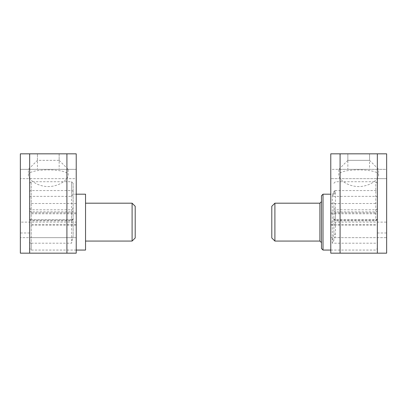 <?xml version="1.0" encoding="UTF-8"?>
<svg xmlns="http://www.w3.org/2000/svg" width="407" height="407" viewBox="0 0 407 407"><rect width="100%" height="100%" fill="white"/><g stroke="black" fill="none" stroke-linecap="round" stroke-linejoin="round"><path stroke-width="0.31" stroke-dasharray="2.04 1.53" d="M59.152 160.353L68.157 169.353L28.419 169.353L68.157 169.353L68.157 175.315C68.244 179.202 59.936 186.416 48.316 186.584C36.711 186.452 28.312 179.212 28.419 175.315L28.419 169.353L37.424 160.353L59.152 160.353L59.152 153.831L37.424 153.831L59.152 153.831L37.424 153.831L59.152 153.831L59.152 169.353L37.424 169.353L37.424 153.831L37.424 160.353L59.152 160.353M28.419 175.315C26.577 168.111 69.979 168.101 68.157 175.315M37.424 169.353L59.152 169.353M20.35 169.353L20.35 237.647L20.35 169.353L29.665 169.353L20.35 169.353L20.35 253.169L76.226 253.169L76.226 153.831L20.35 153.831L20.35 169.353L76.226 169.353L29.665 169.353L29.665 237.647L20.35 237.647L76.226 237.647L29.665 237.647L29.665 153.831M76.226 222.125L76.226 169.353L29.665 169.353L76.226 169.353L76.226 178.668L20.35 178.668L76.226 178.668L76.226 222.125L20.35 222.125M29.665 242.017L29.665 183.282L29.665 242.017A1.552 1.17 180 0 0 31.217 243.188L31.217 181.731L31.217 250.066L31.217 243.188L71.571 243.188L73.123 235.984L73.123 183.282L73.123 235.984M135.205 237.958L135.205 206.293M132.102 203.19L132.102 241.061M85.541 217.867L85.541 241.061L85.541 217.867M85.541 194.185L85.541 250.066M73.123 194.205L71.571 196.367L31.217 196.367A1.552 1.43 180 0 0 29.665 197.802M347.848 160.353L338.843 169.353L378.581 169.353L338.843 169.353L338.843 175.315C338.756 179.202 347.064 186.416 358.684 186.584C370.289 186.452 378.688 179.212 378.581 175.315L378.581 169.353L369.576 160.353L369.576 153.831L347.848 153.831L369.576 153.831L347.848 153.831L369.576 153.831L369.576 169.353L347.848 169.353L347.848 153.831L347.848 160.353L369.576 160.353L347.848 160.353M347.848 169.353L369.576 169.353M330.774 237.647L386.65 237.647L386.65 178.668L386.65 237.647L330.774 237.647L330.774 178.668L330.774 237.647M340.084 153.831L340.084 169.353L330.774 169.353L330.774 178.668L330.774 153.831L386.65 153.831L386.65 169.353L377.335 169.353L386.65 169.353L386.65 253.169L330.774 253.169L330.774 169.353L377.335 169.353L377.335 237.647L377.335 178.668L386.65 178.668L330.774 178.668L377.335 178.668L377.335 153.831M378.581 175.315C380.423 168.111 337.021 168.101 338.843 175.315M340.084 169.353L386.65 169.353M333.877 202.218L333.877 233.364L333.877 202.218M377.335 218.61L377.335 183.282L377.335 218.61A1.552 1.47 -0 0 1 375.783 220.08L375.783 181.731L375.783 220.884L375.783 220.08L335.429 220.08L335.429 190.573L375.783 190.573A1.552 1.48 180 0 1 377.335 192.053M377.335 197.802A1.552 1.43 0 0 0 375.783 196.367L332.326 196.367L333.877 192.796A1.552 1.47 0 0 1 335.429 191.326C335.088 192.882 334.05 194.561 332.326 196.367L332.326 243.188C334.05 240.395 335.083 237.51 335.429 234.534L335.429 209.798L335.429 211.884L375.783 211.884A1.552 1.47 180 0 0 377.335 210.414M333.75 193.249L333.877 192.796L333.75 193.249M321.459 195.742L321.459 248.509M321.459 226.735L321.459 201.638L321.459 226.735M271.795 206.293L271.795 237.958M274.898 241.061L274.898 203.19M335.429 234.534A1.552 1.17 180 0 1 333.877 233.364L332.326 243.188L375.783 243.188A1.552 1.17 0 0 0 377.335 242.017M29.665 232.992L20.35 232.992M66.916 153.831L66.916 169.353M76.226 213.782L29.665 213.782M76.226 224.379L29.665 224.379M76.226 203.5L29.665 203.5M71.571 196.367L71.571 181.731L71.571 190.573L31.217 190.573A1.552 1.48 0 0 0 29.665 192.053M73.123 192.053A1.552 1.48 180 0 0 71.571 190.573L71.571 220.884L71.571 209.798L71.571 219.734L31.217 219.734A1.552 1.17 180 0 1 29.665 218.564M73.123 218.564A1.552 1.17 180 0 1 71.571 219.734L71.571 243.188M73.123 210.414A1.552 1.47 -0 0 1 71.571 211.884L31.217 211.884A1.552 1.47 -0 0 1 29.665 210.414M73.123 218.61A1.552 1.47 -0 0 1 71.571 220.08L31.217 220.08A1.552 1.47 180 0 1 29.665 218.61M377.335 232.992L386.65 232.992M330.774 222.125L386.65 222.125M330.774 203.5L377.335 203.5M330.774 224.379L377.335 224.379M330.774 213.782L377.335 213.782M333.877 218.61A1.552 1.47 -0 0 0 335.429 220.08L335.429 211.884A1.552 1.47 -0 0 1 333.877 210.414M323.016 250.066L323.016 194.185M319.907 203.19L319.907 241.061M333.877 192.053A1.552 1.48 180 0 1 335.429 190.573L335.429 191.326M333.877 218.564A1.552 1.17 180 0 0 335.429 219.734L375.783 219.734A1.552 1.17 0 0 0 377.335 218.564M76.226 212.815L29.665 212.815M76.226 225.229L29.665 225.229M76.226 250.066L31.217 250.066L29.665 248.509M76.226 194.185L73.123 194.185M73.123 183.282L71.571 181.731L31.217 181.731L29.665 183.282M73.123 208.247L71.571 209.798L31.217 209.798L29.665 208.247M73.123 219.332L71.571 220.884L31.217 220.884L29.665 219.332M330.774 225.229L377.335 225.229M330.774 212.815L377.335 212.815M377.335 219.332L375.783 220.884L335.429 220.884L333.877 219.332M333.755 193.244L332.326 194.185L330.774 194.185M333.877 183.282L335.429 181.731L375.783 181.731L377.335 183.282M333.877 208.247L335.429 209.798L375.783 209.798C376.399 209.976 376.913 209.463 377.335 208.247M330.774 250.066L375.783 250.066L377.335 248.509"/><path stroke-width="0.61" d="M66.916 253.169L66.916 153.831L76.226 153.831L76.226 253.169L20.35 253.169L20.35 153.831L29.665 153.831L29.665 253.169M66.916 153.831L29.665 153.831M132.102 203.19L135.205 206.293L135.205 237.958L132.102 241.061L132.102 203.19L85.541 203.19M76.226 250.066L85.541 250.066L85.541 194.185L76.226 194.185M330.774 153.831L330.774 253.169L340.084 253.169L340.084 153.831L330.774 153.831M377.335 153.831L377.335 253.169L386.65 253.169L386.65 153.831L340.084 153.831M377.335 253.169L340.084 253.169M323.016 250.066L321.459 248.509L321.459 195.742L323.016 194.185L323.016 250.066L330.774 250.066M274.898 241.061L271.795 237.958L271.795 206.293L274.898 203.19L274.898 241.061L319.907 241.061L319.907 203.19L321.459 201.638M132.102 241.061L85.541 241.061M319.907 241.061L321.459 242.613M274.898 203.19L319.907 203.19M323.016 194.185L330.774 194.185"/></g></svg>

